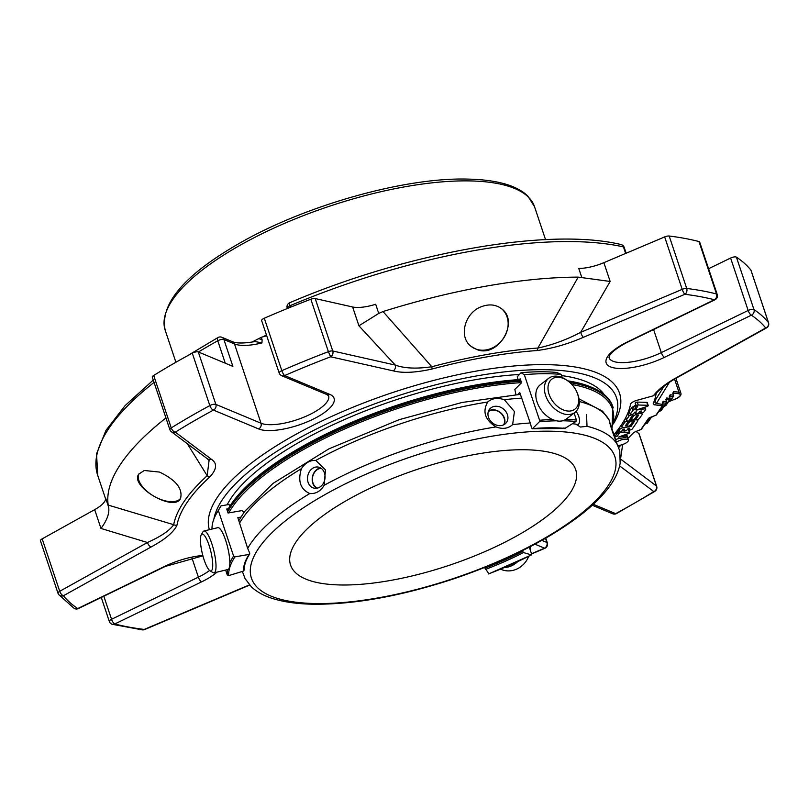 <?xml version="1.0" encoding="UTF-8"?>
<svg xmlns="http://www.w3.org/2000/svg" width="809" height="809" viewBox="0 0 809 809"><rect width="100%" height="100%" fill="white"/><g stroke="black" fill="none" stroke-linecap="round" stroke-linejoin="round"><path stroke-width="1.21" d="M519.894 534.142A150.332 50.552 -18.5 0 1 376.66 582.622A150.332 50.552 -18.5 0 1 290.573 565.076A150.332 50.552 -18.5 0 1 379.826 483.812A150.332 50.552 -18.5 0 1 547.4 451.847A150.332 50.552 -18.5 0 1 575.705 469.665A150.332 50.552 -18.5 0 1 519.894 534.142M668.75 401.406L670.165 400.849A1.092 1.092 0 0 0 670.671 400.445A1.092 0.94 -145.6 0 1 670.095 400.809L670.186 400.789M664.088 406.361L665.504 405.815A1.092 1.092 0 0 0 666.009 405.41A1.092 0.94 -145.6 0 1 665.433 405.764L665.524 405.744M658.748 411.579L660.842 410.77A1.092 1.092 0 0 0 661.347 410.365A1.092 0.94 -145.6 0 1 660.771 410.729L660.862 410.709M644.874 424.189L646.967 423.38A1.092 1.092 0 0 0 647.473 422.976A1.092 0.94 -145.6 0 1 646.897 423.34L646.988 423.319M651.397 417.242L652.812 416.696A1.092 1.092 0 0 0 653.318 416.291L653.318 416.291A1.092 0.94 -145.6 0 1 652.742 416.655L652.833 416.635M669.498 396.572L669.741 396.208A1.092 0.849 -82 0 0 670.216 394.752L673.401 395.197A1.092 0.849 98 0 1 672.936 396.653A1.092 0.94 34.4 0 0 673.604 395.5L672.957 393.548M668.81 401.304L670.095 400.809L672.936 396.653L669.427 396.188M666.009 399.808L666.262 399.444A1.092 0.849 -82 0 0 666.727 397.988L669.923 398.433A1.092 0.849 98 0 1 669.458 399.889A1.092 0.94 34.4 0 0 670.125 398.736L669.468 396.784M664.149 406.27L665.433 405.764L669.458 399.889L665.938 399.424M661.347 410.365L666.545 402.761A1.092 1.092 0 0 0 666.677 401.8L666.029 399.848L666.434 401.668A1.092 0.849 98 0 1 665.969 403.125A1.092 0.94 34.4 0 0 666.636 401.972L663.238 401.224A1.092 0.849 -82 0 1 662.773 402.68L662.46 402.66M668.558 401.689L674.655 399.312A7.868 2.649 -18.5 0 0 678.488 393.71L673.23 392.972A1.092 0.849 -82 0 0 673.695 391.516L678.963 392.244A8.97 3.014 -18.5 0 1 680.956 393.356C681.431 395.429 679.358 397.431 674.726 399.363L674.746 399.282M639.484 418.465L641.972 414.835A4.733 1.588 161.5 0 0 642.154 414.087A4.733 1.588 161.5 0 0 638.099 413.803A4.733 1.588 161.5 0 0 633.356 416.352L631.485 419.082L629.726 419.537L632.446 415.462A1.891 0.637 161.5 0 0 632.527 415.169A1.891 0.637 161.5 0 0 630.899 415.047A1.891 0.637 161.5 0 0 629.008 416.069L626.55 419.659A4.733 1.598 161.5 0 0 626.368 420.397A4.733 1.598 161.5 0 0 630.423 420.69A4.733 1.598 161.5 0 0 635.176 418.132L636.966 415.513L638.716 415.068L636.036 419.072A1.891 0.637 161.5 0 0 635.965 419.375A1.891 0.637 161.5 0 0 637.583 419.487A1.891 0.637 161.5 0 0 639.484 418.465M650.011 417.505L656.018 415.239A1.092 1.092 0 0 0 656.524 414.835A1.092 0.94 -145.6 0 1 655.947 415.199L656.038 415.179M635.207 431.804L640.961 429.569A1.092 1.092 0 0 0 641.466 429.174A1.092 0.94 -145.6 0 1 640.9 429.528L640.991 429.508M669.367 382.394L656.392 403.519L662.783 404.409A1.092 0.849 98 0 1 662.318 405.875A1.092 0.94 34.4 0 0 662.986 404.722L662.5 403.256M628.987 422.743A4.733 1.588 -18.5 0 1 633.73 420.195A4.733 1.588 -18.5 0 1 637.785 420.488A4.733 1.588 -18.5 0 1 637.603 421.226L632.365 428.881A1.891 0.637 -18.5 0 1 630.464 429.903A1.891 0.637 -18.5 0 1 628.846 429.781A1.891 0.637 -18.5 0 1 628.917 429.488L629.766 428.153L628.006 428.608L627.197 429.791A1.891 0.637 -18.5 0 1 625.296 430.813A1.891 0.637 -18.5 0 1 623.678 430.691A1.891 0.637 -18.5 0 1 623.749 430.398L624.599 429.063L622.839 429.518L622.03 430.701A1.891 0.637 -18.5 0 1 620.129 431.723A1.891 0.637 -18.5 0 1 618.511 431.612A1.891 0.637 -18.5 0 1 618.582 431.308L620.159 429.003A1.891 0.637 -18.5 0 1 622.424 427.9L631.04 426.383L634.317 421.509L632.557 421.954L630.798 424.533A4.733 1.598 -18.5 0 1 626.045 427.081A4.733 1.598 -18.5 0 1 621.99 426.798A4.733 1.598 -18.5 0 1 622.172 426.06L624.669 422.409A1.891 0.637 -18.5 0 1 626.571 421.388A1.891 0.637 -18.5 0 1 628.189 421.509A1.891 0.637 -18.5 0 1 628.118 421.802L625.397 425.777L627.117 425.473L628.987 422.743L628.401 421.014M636.268 405.896A1.517 0.506 -18.5 0 1 638.261 405.016L647.766 405.279A1.608 0.536 -18.5 0 1 648.252 405.491A1.608 0.536 -18.5 0 1 646.887 406.512L636.127 410.082L644.49 408.909A1.921 0.647 -18.5 0 1 645.754 409.111A1.921 0.647 -18.5 0 1 645.683 409.405L644.106 411.71A1.891 0.637 -18.5 0 1 642.204 412.732A1.891 0.637 -18.5 0 1 640.586 412.61A1.891 0.637 -18.5 0 1 640.657 412.317L641.507 410.982L639.747 411.437L638.938 412.62A1.891 0.637 -18.5 0 1 637.037 413.642A1.891 0.637 -18.5 0 1 635.419 413.53A1.891 0.637 -18.5 0 1 635.49 413.227L636.339 411.892L634.58 412.347L633.771 413.53A1.891 0.637 -18.5 0 1 631.869 414.552A1.891 0.637 -18.5 0 1 630.251 414.441A1.891 0.637 -18.5 0 1 630.322 414.137L632.79 410.527A1.921 0.647 -18.5 0 1 634.347 409.607L635.823 409.111L637.674 406.411L636.319 406.371A1.517 0.506 -18.5 0 1 636.137 406.219A1.517 0.506 -18.5 0 1 636.268 405.896L635.287 402.973A1.517 0.506 161.5 0 0 635.156 403.297A1.517 0.506 161.5 0 0 635.338 403.448M616.458 442.199A7.119 2.397 -18.5 0 1 623.618 439.348A7.119 2.397 -18.5 0 1 628.35 440.076A7.119 2.397 -18.5 0 1 619.552 445.334A7.119 2.397 -18.5 0 1 617.702 445.537M614.779 437.093A1.517 0.506 -18.5 0 1 615.639 436.708L617.338 436.152L619.178 433.452L617.823 433.412A1.517 0.506 -18.5 0 1 617.641 433.27A1.517 0.506 -18.5 0 1 617.773 432.936A1.517 0.506 -18.5 0 1 619.755 432.057L629.341 432.319A1.608 0.536 -18.5 0 1 629.756 432.532A1.608 0.536 -18.5 0 1 628.391 433.553L618.501 437.103L626.014 435.95A1.891 0.637 -18.5 0 1 627.268 436.142A1.891 0.637 -18.5 0 1 624.932 437.538L618.258 438.711A2.144 0.718 161.5 0 0 615.7 439.954M655.735 399.494L653.197 403.762L654.319 404.753L656.392 403.519A4.369 3.6 32.9 0 1 655.735 399.494L664.068 386.166M629.513 412.246A1.891 0.637 161.5 0 0 628.027 413.136L627.521 413.874M636.117 431.389L640.9 429.528L648.454 418.486A1.092 0.94 34.4 0 0 649.02 418.122L649.92 417.535A2.184 0.738 161.5 0 0 648.454 418.486M627.835 438.529A254.693 85.653 161.5 0 0 633.144 433.098L634.903 431.945M631.04 426.383L630.535 424.856M638.261 405.016L637.28 402.083A1.517 0.506 161.5 0 0 635.287 402.973M635.702 404.925L633.366 406.674A1.921 0.647 161.5 0 0 631.809 407.594L629.341 411.215A1.891 0.637 161.5 0 0 629.271 411.508A1.891 0.637 161.5 0 0 629.503 411.7M635.823 409.111L634.853 406.179M648.252 405.491L647.271 402.558A1.608 0.536 161.5 0 0 646.785 402.346L637.28 402.083M647.766 405.279L646.785 402.346M628.35 440.076L627.369 437.153A7.119 2.397 161.5 0 0 626.985 436.668M629.341 432.319L628.36 429.397L627.481 429.367M623.193 429.245L623.678 430.691M617.773 432.936L617.065 430.813M617.206 431.966L616.357 433.219L614.658 433.776A1.517 0.506 161.5 0 0 614.638 433.786L615.639 436.708M617.338 436.152L616.357 433.219M629.756 432.532L628.775 429.599A1.608 0.536 161.5 0 0 628.36 429.397M653.197 403.762A254.693 85.653 161.5 0 0 656.089 393.892M103.825 596.223L111.541 619.279L198.377 577.151A4.369 1.476 -115.9 0 0 201.603 581.863L114.767 623.982A4.369 1.476 -115.9 0 1 111.541 619.279A4.369 1.466 161.5 0 0 109.478 620.786A4.369 1.466 161.5 0 0 109.316 621.464A4.369 4.369 0 0 0 112.37 624.315A4.369 3.651 -75.6 0 0 114.767 623.982A378.288 127.215 161.5 0 0 144.235 629.432A4.369 3.367 97.1 0 1 142.384 629.867A4.369 4.369 0 0 0 144.629 629.554A4.369 0.93 -113 0 1 144.235 629.432L245.774 586.424A4.369 0.93 67 0 0 246.179 586.545L249.657 585.099M170.072 429.913A4.369 4.015 -53.1 0 0 171.377 431.743L207.286 458.713A4.369 4.015 126.9 0 0 211.22 459.128C217.348 463.152 216.974 468.998 210.097 476.673A249.597 83.944 161.5 0 0 177.009 525.051C173.905 532.009 165.289 539.31 151.162 546.955L63.446 595.737A4.369 2.002 -119.1 0 1 59.724 591.288A4.369 1.466 161.5 0 0 58.157 592.542A4.369 1.466 161.5 0 0 57.995 593.219A4.369 1.466 161.5 0 0 58.086 593.381A4.369 4.085 -38.6 0 0 58.723 594.564L58.723 594.564A4.369 4.085 -38.6 0 0 63.446 595.737A378.288 127.215 161.5 0 0 77.755 608.55A4.369 3.984 123.6 0 1 74.023 608.287A4.369 4.369 0 0 0 78.352 608.57A4.369 1.476 -115.9 0 1 77.755 608.55L164.591 566.421A4.369 1.476 64.1 0 0 165.198 566.452L202.907 555.834M108.639 507.122C109.65 513.118 107.091 520.227 100.973 528.449L94.683 509.65A27.334 9.192 161.5 0 0 105.575 497.95L108.639 507.122L108.204 505.089L173.682 524.687C169.668 530.552 160.92 536.488 147.43 542.505L100.973 528.449M159.494 472.072L144.255 470.484L138.673 474.216C129.753 486.522 174.218 512.431 180.528 498.486C182.996 488.778 175.978 479.97 159.494 472.072M210.097 476.673A4.369 3.276 -132.3 0 1 207.185 475.712L187.324 443.716M108.204 505.089A304.76 102.49 -18.5 0 1 165.956 417.96M177.009 525.051A4.369 4.045 -169.4 0 1 173.682 524.687A252.691 84.975 161.5 0 1 207.185 475.712L209.056 460.483M169.86 429.63L152.314 377.196A4.369 1.466 161.5 0 1 153.7 375.467A382.667 128.692 -18.5 0 1 192.279 353.159A4.369 1.466 161.5 0 1 198.306 351.955L215.851 404.389L261.014 423.228A4.369 3.843 -67.4 0 1 258.617 428.932L213.455 410.092A4.369 3.843 -67.4 0 0 215.851 404.389A4.369 1.466 161.5 0 0 209.824 405.592A4.369 1.901 61.6 0 0 213.455 410.092A378.288 127.215 161.5 0 0 175.31 432.148A4.369 2.366 -121.8 0 1 171.245 427.9A4.369 1.466 161.5 0 0 170.032 428.942A4.369 1.466 161.5 0 0 169.86 429.63A4.369 4.369 0 0 0 171.377 431.743A4.369 4.015 -53.1 0 0 175.31 432.148L211.22 459.128M536.741 350.56A4.369 2.498 -94.1 0 0 537.874 348.032L578.202 277.113L610.158 281.461L580.66 332.357A4.369 0.93 -113 0 0 583.36 337.313C567.605 344.189 552.072 348.608 536.741 350.56A249.597 83.944 161.5 0 0 431.976 369.046C415.593 372.696 402.66 373.303 393.174 370.866L330.669 356.789A4.369 3.6 -77.3 0 0 332.762 350.995A4.369 1.466 161.5 0 0 328.393 351.672L330.669 356.789A378.288 127.215 161.5 0 0 284.647 375.568A4.369 1.042 -113.5 0 1 281.835 370.664A4.369 1.466 161.5 0 0 279.358 372.362A4.369 1.466 161.5 0 0 279.186 373.05A4.369 4.369 0 0 0 281.653 375.689A4.369 3.843 -67.4 0 0 284.647 375.568L329.799 394.398A4.369 3.843 112.6 0 1 326.806 394.529L328.616 395.803A37.659 12.671 161.5 0 1 303.375 417.383A37.659 12.671 161.5 0 1 261.014 423.228L234.479 343.936A4.369 3.843 -67.4 0 0 232.466 341.701L221.868 337.282A4.369 4.369 0 0 0 218.066 337.495A4.369 2.002 60.9 0 0 217.763 340.771A4.369 1.466 -18.5 0 1 223.891 339.527A4.369 3.843 -67.4 0 0 221.868 337.282M378.743 313.427L358.923 325.794L352.633 306.985A27.334 9.192 161.5 0 0 375.679 304.255L378.743 313.427L383.001 311.546L431.814 366.75C416.514 368.975 404.328 368.419 395.267 365.071L358.923 325.794M481.537 306.651C464.811 312.466 458.137 337.019 471.222 346.464L476.825 349.549C498.354 358.377 519.651 321.406 501.61 308.805C495.957 304.508 489.263 303.79 481.537 306.651M383.001 311.546A304.76 102.49 -18.5 0 1 578.202 277.113M431.976 369.046A4.369 0.758 -104.9 0 0 431.814 366.75A252.691 84.975 161.5 0 1 537.874 348.032C552.102 345.059 566.361 339.831 580.66 332.357L682.209 289.349A4.369 0.93 67 0 0 684.899 294.294A4.369 3.367 -82.9 0 0 686.72 288.449A4.369 1.466 161.5 0 0 682.209 289.349L664.664 236.916A4.369 1.466 161.5 0 1 669.174 236.016A382.667 128.692 -18.5 0 1 698.986 241.537L716.521 293.97A4.369 3.651 104.4 0 1 714.367 299.745A4.369 1.476 64.1 0 0 714.964 299.775A4.369 4.369 0 0 0 717.209 294.456A4.369 1.466 161.5 0 0 716.521 293.97A382.667 128.692 161.5 0 0 686.72 288.449L669.174 236.016M656.291 393.326L653.399 395.773C658.142 389.463 666.333 383.132 677.972 376.782L765.688 327.989A4.369 2.002 60.9 0 0 766.507 327.908A4.369 4.369 0 0 0 768.53 322.7A4.369 1.466 161.5 0 0 768.439 322.538A4.369 4.085 141.4 0 1 765.688 327.989A378.288 127.215 161.5 0 0 751.379 315.186A4.369 3.984 -56.4 0 0 753.968 309.584A4.369 1.466 161.5 0 0 748.153 310.474A4.369 1.476 64.1 0 0 751.379 315.186L664.543 357.305A4.369 1.476 -115.9 0 1 661.307 352.603L748.153 310.474L730.608 258.041A4.369 1.466 161.5 0 1 736.423 257.151A382.667 128.692 -18.5 0 1 750.894 270.105L768.439 322.538A382.667 128.692 161.5 0 0 753.968 309.584L736.423 257.151M618.491 448.591L619.067 447.114L618.248 447.155M619.067 447.114L621.474 444.515M622.647 444.515L620.786 457.469M619.633 465.893L653.824 491.579A4.369 2.366 58.2 0 0 654.815 491.397A4.369 4.369 0 0 0 656.665 486.29A4.369 1.466 161.5 0 0 656.453 486.007A4.369 4.015 126.9 0 1 653.824 491.579A378.288 127.215 161.5 0 1 615.679 513.644A4.369 3.843 112.6 0 1 612.686 513.776A4.369 4.369 0 0 0 616.448 513.584A4.369 1.901 -118.4 0 1 615.679 513.644L593.31 504.31M581.823 277.598L578.759 268.426A27.334 9.192 161.5 0 0 603.868 262.662L664.664 236.916M621.009 244.53A4.369 3.6 102.6 0 1 623.456 246.907A4.369 1.466 -18.5 0 1 624.204 247.412A4.369 4.369 0 0 0 621.009 244.53C548.826 227.167 407.17 252.327 289.673 302.758A4.369 4.369 0 0 0 287.225 308.178A4.369 1.466 -18.5 0 1 287.397 307.491A4.369 1.466 -18.5 0 1 289.986 305.741A4.369 0.93 -112.9 0 1 289.673 302.758M279.186 373.05L261.641 320.607A4.369 1.466 161.5 0 1 264.29 318.23A382.667 128.692 -18.5 0 1 310.848 299.239A4.369 1.466 161.5 0 1 315.217 298.561L352.633 306.985M40.541 540.948A4.369 1.466 161.5 0 1 40.45 540.786A4.369 1.466 161.5 0 1 42.179 538.855L94.683 509.65M534.921 544.174L544.497 548.168A4.369 1.042 66.5 0 0 544.932 548.269A4.369 4.369 0 0 0 547.339 542.879A4.369 1.466 161.5 0 0 546.894 542.465A4.369 3.843 112.6 0 1 544.497 548.168A378.288 127.215 161.5 0 1 531.503 553.72M656.665 486.29L639.12 433.857A4.369 1.466 161.5 0 0 638.908 433.573L656.453 486.007L620.574 459.057M636.096 431.46L638.908 433.573M245.774 586.424L249.465 584.897M151.162 546.955A4.369 2.002 -119.1 0 1 147.43 542.505L59.724 591.288L42.179 538.855M393.174 370.866A4.369 3.6 -77.3 0 0 395.267 365.071L332.762 350.995L315.217 298.561M677.972 376.782A4.369 2.002 60.9 0 0 678.791 376.691L766.507 327.908M613.991 434.554A226.864 76.299 161.5 0 0 630.504 404.318A6.452 2.174 161.5 0 1 636.926 400.324L653.399 395.773M620.291 462.333A4.369 4.015 -53.1 0 0 620.564 459.108M708.593 268.719L730.608 258.041M717.209 294.456L699.664 242.022A4.369 1.466 161.5 0 0 698.986 241.537M198.306 351.955L232.881 366.376L223.891 339.527L234.479 343.936A37.659 12.671 -18.5 0 0 261.954 342.935L255.159 341.529C244.288 343.431 236.724 343.481 232.466 341.701M612.039 428.133L612.828 406.603A205.547 69.129 161.5 0 0 592.137 387.501A205.547 69.129 161.5 0 0 568.333 381.261M520.632 380.018A205.547 69.129 161.5 0 0 227.996 509.336A205.547 69.129 161.5 0 0 227.278 510.61M592.137 387.501L590.883 386.965A204.455 68.755 161.5 0 0 567.766 380.847M520.46 379.482A204.455 68.755 161.5 0 0 228.684 508.163L227.996 509.336M613.98 421.297A211.867 71.253 161.5 0 0 617.641 402.872A211.867 71.253 161.5 0 0 418.617 389.463A211.867 71.253 161.5 0 0 213.91 518.974M227.157 504.806A202.26 68.017 -18.5 0 1 231.546 497.464A202.26 68.017 -18.5 0 1 519.277 374.486M561.547 375.568A202.26 68.017 -18.5 0 1 604.252 394.61M518.154 379.633L517.214 376.822L521.077 372.706A155.52 52.302 -18.5 0 1 556.764 372.464L561.163 374.425A159.899 53.778 -18.5 0 0 524.323 374.678L521.077 372.706M229.695 506.464L229.109 504.685L228.411 504.583L221.009 505.878L218.339 510.479A159.899 53.778 -18.5 0 0 216.863 512.876A159.899 53.778 -18.5 0 0 212.009 529.056M266.697 335.725A37.659 12.671 161.5 0 1 261.287 337.282L262.106 339.729L261.954 342.935M261.287 337.282A242.548 81.567 161.5 0 0 258.749 338.627L262.106 339.729M258.749 338.627L253.601 341.216A3.276 1.456 -118.7 0 1 253.5 341.833M252.024 342.086A242.993 81.719 -18.5 0 1 253.601 341.216M488.282 411.67A10.264 8.434 -139.5 0 1 504.078 418.091A10.264 8.434 -139.5 0 1 503.673 424.806M317.361 488.14A10.264 8.302 100.9 0 1 312.648 476.956A10.264 8.302 100.9 0 1 321.183 468.34M549.068 394.276A18.941 12.782 -127.6 0 1 552.102 378.946A18.941 12.782 -127.6 0 1 567.969 380.988A18.941 12.782 -127.6 0 1 577.282 393.103A18.941 12.782 -127.6 0 1 569.425 411.083A18.941 12.782 -127.6 0 1 549.068 394.276M204.121 559.858A18.941 4.379 76.4 0 1 201.229 534.891A18.941 4.379 76.4 0 1 210.825 551.495A18.941 4.379 76.4 0 1 209.895 570.648A18.941 4.379 76.4 0 1 204.121 559.858M488.535 410.962A10.76 8.848 -139.5 0 1 504.411 418.152A10.76 8.848 -139.5 0 1 504.341 424.442M316.663 488.272A10.76 8.707 100.9 0 1 312.426 476.916A10.76 8.707 100.9 0 1 320.586 467.956M577.282 393.103L577.677 394.125A21.519 14.532 -127.6 0 1 574.966 412.398A21.519 14.532 -127.6 0 1 545.61 395.449A21.519 14.532 -127.6 0 1 548.724 378.288A21.519 14.532 -127.6 0 1 567.079 380.351L567.969 380.988M574.966 412.398L566.411 418.981A21.519 14.532 -127.6 0 1 537.055 402.033A21.519 14.532 -127.6 0 1 540.159 384.872L548.724 378.288M201.229 534.891L202.938 531.897A21.519 4.975 76.4 0 1 203.939 531.017A21.519 4.975 76.4 0 1 213.849 550.757A21.519 4.975 76.4 0 1 214.082 572.853A21.519 4.975 76.4 0 1 212.787 572.529L209.895 570.648M203.939 531.017L217.783 527.66A21.519 4.975 76.4 0 1 225.63 540.25A21.519 4.975 76.4 0 1 227.926 569.496L214.082 572.853M500.619 569.172A21.519 19.507 -58.6 0 0 528.681 556.359M530.188 549.796A21.519 19.507 -58.6 0 0 530.208 546.662M504.27 567.645A21.519 19.507 -58.6 0 0 517.608 561.719M577.1 424.947A10.578 5.097 60.2 0 0 577.96 424.644A10.578 5.097 60.2 0 0 578.799 416.645A10.578 5.097 60.2 0 0 576.119 411.356M507.405 414.633A10.76 8.848 40.5 0 0 499.355 406.785A10.76 8.848 40.5 0 0 489.758 408.96A10.76 8.848 40.5 0 0 492.196 422.672A10.76 8.848 40.5 0 0 506.131 422.925A10.76 8.848 40.5 0 0 507.405 414.633M324.46 472.972A10.76 8.707 -79.1 0 0 318.331 467.096A10.76 8.707 -79.1 0 0 307.733 476.005A10.76 8.707 -79.1 0 0 314.246 488.221A10.76 8.707 -79.1 0 0 322.922 484.015A10.76 8.707 -79.1 0 0 324.46 472.972M609.44 421.347L615.952 440.693M586.545 414.764L587.021 426.282A198.165 66.641 -18.5 0 1 617.449 444.869L619.795 451.028L620.149 463.274C618.834 470.929 615.275 478.695 609.47 486.553C602.644 495.856 593.149 505.251 580.973 514.736C548.542 539.532 506.515 560.768 454.901 578.435C402.103 595.94 354.898 604.535 313.285 604.232C298.066 603.969 284.98 602.209 274.029 598.953C264.685 596.203 257.161 592.198 251.468 586.94L245.006 578.506M617.449 444.869C613.04 433.887 610.269 425.585 609.116 419.972L602.543 411.174L579.001 398.877M572.469 423.694A198.165 66.641 -18.5 0 1 576.22 424.199L580.346 427.061L587.021 426.282M240.87 517.082L237.826 517.618L247.685 548.401A198.165 66.641 -18.5 0 1 309.776 493.541C300.382 489.303 297.601 481.001 301.444 468.644C305.357 462.809 310.13 460.068 315.783 460.422L325.491 469.898L324.116 485.319A198.165 66.641 -18.5 0 1 496.048 426.909C485.016 419.972 482.235 411.67 487.716 402.002C492.074 398.25 497.606 397.482 504.32 399.717L514.423 411.518L512.643 424.614A198.165 66.641 -18.5 0 1 530.229 422.996L519.752 392.486L517.72 394.519M496.048 426.909C502.52 429.417 508.052 428.659 512.643 424.614M309.776 493.541C315.803 493.975 320.576 491.235 324.116 485.319M244.905 578.152L242.649 572.216A198.165 66.641 -18.5 0 1 242.478 571.387M563.863 427.91L564.955 428.406L575.978 421.489L576.423 420.023L574.097 413.075M562.225 377.591L561.163 374.425M552.395 419.456A159.899 53.778 161.5 0 0 539.583 420.276L524.323 374.678M539.583 420.276L539.421 421.732L532.494 428.628L531.675 428.133L530.229 422.996M564.955 428.406A143.223 48.166 161.5 0 0 532.494 428.628L531.675 428.133M216.863 512.876L219.593 508.173A155.52 52.302 -18.5 0 1 221.009 505.878M227.713 569.546A159.899 53.778 161.5 0 0 227.278 574.977L228.654 575.634L243.509 571.073A143.223 48.166 161.5 0 1 249.081 554.408L249.748 553.255L249.081 554.408L234.923 556.875L233.599 556.076L218.339 510.479M227.278 574.977L225.63 570.052M243.509 571.073L244.227 569.769M249.748 553.255L247.685 548.401M531.624 554.074L529.298 547.137M484.652 567.483L488.464 573.227M488.575 573.894A158.807 53.404 161.5 0 0 531.392 554.893L523.463 552.567L522.331 550.676M243.61 512.896L243.115 511.419L241.79 510.621L228.077 513.017L226.742 509.013L228.35 508.73M515.93 394.64L514.837 389.432L521.552 382.758L520.217 378.764L519.418 379.552M471.546 346.727A24.219 20.498 128.9 0 0 476.44 349.245A24.219 20.498 128.9 0 0 503.653 338.101A24.219 20.498 128.9 0 0 502.622 309.705M138.824 473.973A24.219 12.307 -149.9 0 0 153.912 496.2A24.219 12.307 -149.9 0 0 180.67 498.223M651.457 417.151L652.873 416.463M644.945 424.098L646.897 423.34L651.144 417.131M658.809 411.488L660.771 410.729L665.969 403.125L662.531 403.044M674.655 399.312L668.487 401.78M678.488 393.71A1.092 0.849 -82 0 0 678.963 392.244L674.575 379.128M672.754 393.245L673.695 391.516M669.265 396.481L670.216 394.752M665.969 399.383L665.979 400.02M665.787 399.717L666.727 397.988M662.298 402.953L663.238 401.224M633.356 416.352L632.668 414.279M631.485 419.082L630.99 417.596M629.008 416.069L628.027 413.136M626.55 419.659L625.812 417.464M636.036 419.072L635.54 417.596M654.319 404.753L662.318 405.875L655.947 415.199L649.92 417.535M627.117 425.473L626.621 423.997M624.669 422.409L624.073 420.629M622.172 426.06L621.656 424.503M622.424 427.9L622.131 427.021M620.159 429.003L619.633 427.415M618.582 431.308L618.005 429.599M623.749 430.398L623.334 429.164M628.917 429.488L628.512 428.254M634.347 409.607L633.366 406.674M632.79 410.527L631.809 407.594M630.322 414.137L629.341 411.215M635.49 413.227L635.075 411.993M640.657 412.317L640.253 411.083M644.49 408.909L644.004 407.473M626.014 435.95L625.539 434.504M768.55 322.933A4.369 1.466 161.5 0 0 768.53 322.7L750.985 270.267M610.158 281.461L603.868 262.662M310.848 299.239L328.393 351.672A382.667 128.692 161.5 0 0 281.835 370.664L264.29 318.23M625.64 253.439L623.456 246.907A304.76 102.49 -18.5 0 0 289.986 305.741L290.482 307.238M153.7 375.467L171.245 427.9A382.667 128.692 161.5 0 1 209.824 405.592L192.279 353.159M105.615 498.971L97.717 475.379A304.76 102.49 -18.5 0 1 154.064 382.414M198.427 352.006A304.76 102.49 -18.5 0 1 217.763 340.771L225.266 363.201M583.36 337.313L684.899 294.294A378.288 127.215 161.5 0 1 714.367 299.745L627.531 341.873A4.369 1.476 64.1 0 0 628.128 341.904L714.964 299.775M545.499 538.298L546.894 542.465L541.858 540.372M613.212 407.776A205.547 69.129 161.5 0 0 569.991 382.627M521.026 381.191A205.547 69.129 161.5 0 0 227.663 511.784M611.826 427.395A204.455 68.755 161.5 0 0 571.872 384.477M521.502 382.606A204.455 68.755 161.5 0 0 228.826 512.886M613.414 423.855A216.145 72.689 161.5 0 0 431.864 380.897A216.145 72.689 161.5 0 0 209.349 529.703M627.531 341.873A42.038 14.137 161.5 0 0 610.441 366.851A42.038 14.137 161.5 0 0 664.543 357.305M258.617 428.932A42.038 14.137 161.5 0 0 312.709 419.386A42.038 14.137 161.5 0 0 329.799 394.398M201.603 581.863A42.038 14.137 161.5 0 0 216.984 572.145M202.806 555.47A42.038 14.137 161.5 0 0 164.591 566.421M653.601 329.546L661.307 352.603A37.659 12.671 161.5 0 1 609.015 357.639L609.329 356.203C609.379 355.636 611.756 350.287 628.128 341.904M191.773 557.431L198.377 577.151A37.659 12.671 161.5 0 0 209.642 570.466M251.73 579.001A191.602 64.437 -18.5 0 1 503.967 434.362A191.602 64.437 -18.5 0 1 543.719 538.743A191.602 64.437 -18.5 0 1 251.73 579.001M579.284 401.537A198.165 66.641 -18.5 0 1 609.116 419.972M315.783 460.422A198.165 66.641 -18.5 0 1 487.716 402.002M576.423 420.023A159.899 53.778 161.5 0 0 565.855 419.375M575.978 421.489A158.807 53.404 161.5 0 0 562.639 420.781M556.45 420.801A158.807 53.404 161.5 0 0 539.421 421.732M504.32 399.717A198.165 66.641 -18.5 0 1 521.896 398.099M239.353 523.494A198.165 66.641 -18.5 0 1 301.444 468.644M233.599 556.076A159.899 53.778 161.5 0 0 229.857 562.882M234.923 556.875A158.807 53.404 161.5 0 0 228.654 575.634M485.43 569.445A143.223 48.166 161.5 0 0 523.463 552.567M484.884 568.161A142.131 47.802 161.5 0 0 522.584 551.425M165.198 330.254C159.838 304.063 184.017 275.404 237.745 244.267C304.073 205.557 405.633 176.888 468.957 179.133C483.549 179.477 496.008 181.226 506.333 184.351C515.535 187.142 522.715 191.076 527.872 196.162L534.516 206.679A194.716 65.489 161.5 0 0 423.016 183.956A194.716 65.489 161.5 0 0 237.482 246.745A194.716 65.489 161.5 0 0 165.198 330.254L175.907 362.25M263.218 336.766A194.716 65.489 -18.5 0 1 266.424 334.896M672.936 392.911L673.644 395.328A1.092 1.092 0 0 1 673.513 396.289L670.671 400.445M669.447 396.147L670.165 398.564A1.092 1.092 0 0 1 670.034 399.525L666.009 405.41M647.473 422.976L651.589 416.959M656.524 414.835L662.895 405.511A1.092 1.092 0 0 0 663.026 404.551L662.48 402.619M675.919 378.329L680.956 393.356M642.154 414.087L641.729 412.823M632.527 415.169L632.274 414.43M626.368 420.397L625.549 417.97M635.965 419.375L635.429 417.757M641.466 429.174L649.02 418.132M621.99 426.798L621.363 424.927M618.511 431.612L617.884 429.751M628.846 429.781L628.36 428.325M637.785 420.488L637.462 419.517M636.137 406.219L635.156 403.297M630.251 414.441L629.271 411.508M635.419 413.53L634.934 412.074M640.586 412.61L640.101 411.154M645.754 409.111L645.086 407.109M617.641 433.27L616.893 431.025M627.268 436.142L626.601 434.15M40.45 540.786L57.995 593.219A4.369 4.369 0 0 0 58.723 594.564L74.023 608.287M616.448 513.584L654.815 491.397M531.584 553.973L544.932 548.269M144.629 629.554L246.179 586.545M112.37 624.315L142.384 629.867M207.286 458.713L209.248 460.796M655.927 393.983C655.361 393.386 665.746 383.537 678.791 376.691M626.146 253.227L624.204 247.412M281.653 375.689L326.806 394.529M218.066 337.495L187.273 355.889M153.275 380.048L125.142 405.572L105.989 430.327L96.554 453.809L97.717 475.379M78.352 608.57L165.198 566.452M101.277 597.457L109.316 621.464M545.751 538.157L547.339 542.879M592.279 505.261L612.686 513.776M532.261 428.74L564.52 428.517M244.278 570.042C244.065 565.299 245.865 559.959 249.668 554.023M531.574 554.883L488.636 573.935M238.837 520.652L244.551 511.571L273.038 483.398L328.848 448.884L399.07 419.709L462.01 402.478L520.369 394.347M534.516 206.679L545.539 239.626"/></g></svg>
